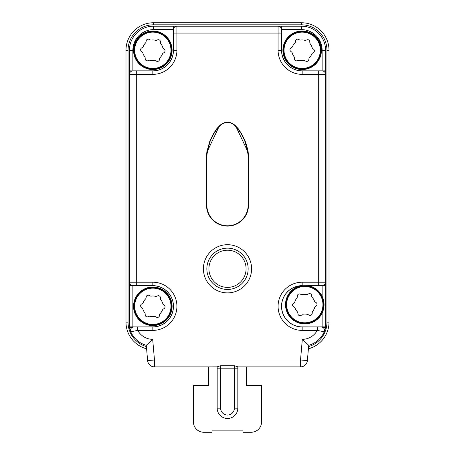 <?xml version="1.0" encoding="UTF-8"?>
<svg xmlns="http://www.w3.org/2000/svg" width="455" height="455" viewBox="0 0 455 455"><rect width="100%" height="100%" fill="white"/><g stroke="black" fill="none" stroke-linecap="round" stroke-linejoin="round"><path stroke-width="0.68" d="M212.013 430.874L212.013 432.25L203.755 432.25A10.323 10.323 0 0 1 193.432 421.927L193.432 385.448L208.572 385.448L208.572 366.866L217.177 366.849L217.177 408.163A10.323 10.323 0 0 0 227.5 418.486A10.323 10.323 0 0 0 237.823 408.163L237.823 366.866L246.428 366.866L246.428 385.448L261.568 385.448L261.568 421.927A10.323 10.323 0 0 1 251.245 432.25L242.987 432.25L242.987 430.874L212.013 430.874L242.987 430.874M217.177 368.8L237.823 368.8L237.823 366.844L234.382 365.695L234.382 408.163A6.882 6.882 0 0 1 227.5 415.045A6.882 6.882 0 0 1 220.618 408.163L220.618 365.695L234.382 365.695M217.177 366.844L220.618 365.695M220.658 125.136L217.177 128.737L216.91 128.52L220.408 124.886L223.905 122.924L224.059 123.231M146.59 348.775A27.527 27.527 0 0 1 125.984 322.134L125.984 50.278A27.527 27.527 0 0 1 153.517 22.75L301.483 22.75A27.527 27.527 0 0 1 329.016 50.278L329.016 322.134A27.527 27.527 0 0 1 308.41 348.775M308.604 346.585A25.463 25.463 0 0 0 326.952 322.134L326.952 50.278A25.463 25.463 0 0 0 301.483 24.815L153.517 24.815A25.463 25.463 0 0 0 128.048 50.278L128.048 322.134A25.463 25.463 0 0 0 146.396 346.585M142.284 322.436A19.269 19.269 0 0 0 172.07 307.364A19.269 19.269 0 0 0 144.127 289.107A19.269 19.269 0 0 0 142.284 322.436M291.632 66.413A19.269 19.269 0 0 0 321.418 51.341A19.269 19.269 0 0 0 293.469 33.084A19.269 19.269 0 0 0 291.632 66.413M142.284 66.413A19.269 19.269 0 0 0 172.07 51.341A19.269 19.269 0 0 0 144.127 33.084A19.269 19.269 0 0 0 142.284 66.413M281.594 26.191L281.594 50.278A20.577 20.577 0 0 0 302.171 70.855L322.134 70.855L322.134 50.278A20.646 20.646 0 0 0 301.483 29.632L281.526 29.632A3.441 3.441 0 0 0 278.085 26.191L301.483 26.191A24.087 24.087 0 0 1 325.575 50.278L325.575 282.214A3.441 3.441 0 0 1 322.134 285.655L300.897 285.763A19.269 19.269 0 0 0 289.585 316.481A19.269 19.269 0 0 0 322.134 296.245A19.269 19.269 0 0 0 308.479 285.723L308.092 285.655M227.5 244.705A24.087 24.087 0 0 1 248.362 280.837A24.087 24.087 0 0 1 206.638 280.837A24.087 24.087 0 0 1 227.5 244.705M248.146 156.958L248.146 205.131A20.646 20.646 0 0 1 227.5 225.777A20.646 20.646 0 0 1 206.854 205.131L206.854 156.958A20.646 20.646 0 0 1 208.845 148.108L218.173 128.441A10.323 10.323 0 0 1 236.827 128.441L246.155 148.108A20.646 20.646 0 0 1 248.146 156.958L248.493 156.947L248.493 205.131A20.993 20.993 0 0 1 227.5 226.124A20.993 20.993 0 0 1 206.507 205.131L206.507 156.947L206.854 151.743L209.977 140.652L213.435 133.725L216.91 128.52M223.905 122.924A9.293 9.293 0 0 1 231.094 122.924L234.592 124.886L238.09 128.52L241.565 133.725L245.023 140.652L246.758 145.85L248.146 151.743L248.493 156.947M248.146 151.743L247.804 151.794L244.705 140.783L241.264 133.901L237.823 128.737L235.371 126.189M247.964 154.217L247.804 151.794M246.758 145.85L246.428 145.947M245.023 140.652L244.705 140.783M217.177 128.737L213.736 133.901L210.295 140.783L207.196 151.794L206.854 156.958L206.507 156.947M241.565 133.725L241.264 133.901M207.196 151.794L206.854 151.743M208.572 145.947L208.242 145.85M210.295 140.783L209.977 140.652M231.094 122.924L230.941 123.231M213.736 133.901L213.435 133.725M302.171 282.214L302.171 285.655A20.646 20.646 0 0 0 281.526 306.3A20.646 20.646 0 0 0 302.171 326.952L322.134 326.889L325.575 327.839L324.25 331.769L317.266 330.393L302.171 330.393A24.087 24.087 0 0 1 278.085 306.3A24.087 24.087 0 0 1 302.171 282.214L318.693 282.214L318.693 285.655M281.526 29.632L281.526 50.278A20.646 20.646 0 0 0 302.171 70.929L322.134 70.929A3.441 3.441 0 0 1 325.575 74.37L318.693 74.37L318.693 282.214L325.575 282.214L325.575 327.839M325.575 326.883L322.134 326.883L325.462 328.3L325.575 327.85M317.266 326.952L317.266 330.393A17.205 17.205 0 0 1 302.325 339.339L308.712 345.317L307.375 360.587A6.882 6.882 0 0 1 300.522 366.866L246.428 366.866M324.25 331.769A3.441 3.441 0 0 0 321.099 326.952A3.441 3.441 0 0 1 324.25 331.769A24.087 24.087 0 0 1 308.712 345.317M176.915 306.3A24.087 24.087 0 0 0 152.829 282.214A24.087 24.087 0 0 1 176.915 306.3A24.087 24.087 0 0 1 152.829 330.393L137.734 330.393L130.75 331.769L129.425 327.85L129.425 50.278A24.087 24.087 0 0 1 153.517 26.191L278.085 26.191L278.085 33.073L176.915 33.073L176.915 50.278A24.087 24.087 0 0 1 152.829 74.37A24.087 24.087 0 0 0 176.915 50.278L173.474 50.278L173.474 29.632A3.441 3.441 0 0 1 176.915 26.191L176.915 33.073L173.474 33.073M152.829 70.855L152.829 74.37L129.425 74.37A3.441 3.441 0 0 1 132.866 70.929L152.829 70.929A20.646 20.646 0 0 0 173.474 50.278L173.406 29.632L153.517 29.632A20.646 20.646 0 0 0 132.866 50.278L132.866 70.855L152.829 70.855A20.577 20.577 0 0 0 173.406 50.278M129.425 327.839L132.866 326.889L152.829 326.952A20.646 20.646 0 0 0 173.474 306.3A20.646 20.646 0 0 0 152.829 285.655L132.866 285.655A3.441 3.441 0 0 1 129.425 282.214L152.829 282.214L152.829 285.723L132.866 285.723L132.866 326.889L129.538 328.3M208.572 366.866L154.478 366.866A6.882 6.882 0 0 1 147.625 360.587L146.288 345.317L152.675 339.339A17.205 17.205 0 0 1 137.734 330.393L137.734 326.952M130.75 331.769A3.441 3.441 0 0 1 133.901 326.952A3.441 3.441 0 0 0 130.75 331.769A24.087 24.087 0 0 0 146.288 345.317M316.077 302.581A2.065 2.065 0 0 1 316.185 305.965L315.417 306.539A2.065 2.065 0 0 0 314.678 307.597A10.323 10.323 0 0 1 312.733 311.226A2.065 2.065 0 0 0 312.266 312.431L312.21 313.387A2.065 2.065 0 0 1 309.337 315.173L308.456 314.792A2.065 2.065 0 0 0 307.165 314.684A10.323 10.323 0 0 1 303.058 314.814A2.065 2.065 0 0 0 301.779 315.008L300.92 315.44A2.065 2.065 0 0 1 297.94 313.848L297.826 312.892A2.065 2.065 0 0 0 297.28 311.721A10.323 10.323 0 0 1 295.107 308.228A2.065 2.065 0 0 0 294.3 307.216L293.498 306.693A2.065 2.065 0 0 1 293.39 303.314L294.158 302.74A2.065 2.065 0 0 0 294.897 301.676A10.323 10.323 0 0 1 296.836 298.053A2.065 2.065 0 0 0 297.308 296.848L297.36 295.892A2.065 2.065 0 0 1 300.237 294.106L301.119 294.482A2.065 2.065 0 0 0 302.404 294.595A10.323 10.323 0 0 1 306.516 294.459A2.065 2.065 0 0 0 307.796 294.266L308.649 293.833A2.065 2.065 0 0 1 311.635 295.432L311.749 296.381A2.065 2.065 0 0 0 312.295 297.553A10.323 10.323 0 0 1 314.468 301.045A2.065 2.065 0 0 0 315.269 302.057L316.077 302.581M159.46 59.645A2.065 2.065 0 0 1 156.44 61.169L155.593 60.714A2.065 2.065 0 0 0 154.325 60.492A10.323 10.323 0 0 1 150.218 60.265A2.065 2.065 0 0 0 148.927 60.35L148.034 60.708A2.065 2.065 0 0 1 145.202 58.854L145.173 57.899A2.065 2.065 0 0 0 144.73 56.682A10.323 10.323 0 0 1 142.87 53.013A2.065 2.065 0 0 0 142.153 51.938L141.403 51.341A2.065 2.065 0 0 1 141.59 47.963L142.404 47.456A2.065 2.065 0 0 0 143.234 46.467A10.323 10.323 0 0 1 145.481 43.026A2.065 2.065 0 0 0 146.055 41.866L146.192 40.916A2.065 2.065 0 0 1 149.212 39.392L150.059 39.841A2.065 2.065 0 0 0 151.333 40.063A10.323 10.323 0 0 1 155.439 40.29A2.065 2.065 0 0 0 156.725 40.211L157.618 39.852A2.065 2.065 0 0 1 160.45 41.701L160.478 42.662A2.065 2.065 0 0 0 160.922 43.879A10.323 10.323 0 0 1 162.782 47.547A2.065 2.065 0 0 0 163.499 48.622L164.249 49.214A2.065 2.065 0 0 1 164.067 52.592L163.248 53.098A2.065 2.065 0 0 0 162.418 54.094A10.323 10.323 0 0 1 160.171 57.535A2.065 2.065 0 0 0 159.597 58.689L159.46 59.645M308.808 59.645A2.065 2.065 0 0 1 305.788 61.169L304.941 60.714A2.065 2.065 0 0 0 303.667 60.492A10.323 10.323 0 0 1 299.561 60.265A2.065 2.065 0 0 0 298.275 60.35L297.382 60.708A2.065 2.065 0 0 1 294.55 58.854L294.522 57.899A2.065 2.065 0 0 0 294.078 56.682A10.323 10.323 0 0 1 292.218 53.013A2.065 2.065 0 0 0 291.501 51.938L290.751 51.341A2.065 2.065 0 0 1 290.933 47.963L291.752 47.456A2.065 2.065 0 0 0 292.582 46.467A10.323 10.323 0 0 1 294.829 43.026A2.065 2.065 0 0 0 295.403 41.866L295.54 40.916A2.065 2.065 0 0 1 298.56 39.392L299.407 39.841A2.065 2.065 0 0 0 300.675 40.063A10.323 10.323 0 0 1 304.782 40.29A2.065 2.065 0 0 0 306.073 40.211L306.966 39.852A2.065 2.065 0 0 1 309.798 41.701L309.827 42.662A2.065 2.065 0 0 0 310.27 43.879A10.323 10.323 0 0 1 312.13 47.547A2.065 2.065 0 0 0 312.847 48.622L313.597 49.214A2.065 2.065 0 0 1 313.41 52.592L312.596 53.098A2.065 2.065 0 0 0 311.766 54.094A10.323 10.323 0 0 1 309.519 57.535A2.065 2.065 0 0 0 308.945 58.689L308.808 59.645M159.46 315.668A2.065 2.065 0 0 1 156.44 317.192L155.593 316.743A2.065 2.065 0 0 0 154.325 316.515A10.323 10.323 0 0 1 150.218 316.293A2.065 2.065 0 0 0 148.927 316.373L148.034 316.731A2.065 2.065 0 0 1 145.202 314.877L145.173 313.922A2.065 2.065 0 0 0 144.73 312.704A10.323 10.323 0 0 1 142.87 309.036A2.065 2.065 0 0 0 142.153 307.961L141.403 307.364A2.065 2.065 0 0 1 141.59 303.991L142.404 303.485A2.065 2.065 0 0 0 143.234 302.49A10.323 10.323 0 0 1 145.481 299.049A2.065 2.065 0 0 0 146.055 297.888L146.192 296.939A2.065 2.065 0 0 1 149.212 295.414L150.059 295.864A2.065 2.065 0 0 0 151.333 296.086A10.323 10.323 0 0 1 155.439 296.313A2.065 2.065 0 0 0 156.725 296.233L157.618 295.875A2.065 2.065 0 0 1 160.45 297.729L160.478 298.685A2.065 2.065 0 0 0 160.922 299.902A10.323 10.323 0 0 1 162.782 303.57A2.065 2.065 0 0 0 163.499 304.645L164.249 305.237A2.065 2.065 0 0 1 164.067 308.615L163.248 309.121A2.065 2.065 0 0 0 162.418 310.117A10.323 10.323 0 0 1 160.171 313.558A2.065 2.065 0 0 0 159.597 314.718L159.46 315.668M239.358 283.101A18.581 18.581 0 0 0 233.961 251.37A18.581 18.581 0 0 0 209.181 271.908A18.581 18.581 0 0 0 239.358 283.101M240.672 284.693A20.646 20.646 0 0 1 207.144 272.255A20.646 20.646 0 0 1 234.683 249.437A20.646 20.646 0 0 1 240.672 284.693M300.897 285.763A20.577 20.577 0 0 0 281.605 306.943A20.577 20.577 0 0 0 302.171 326.883L322.134 326.912M132.866 326.929L152.829 326.883A20.577 20.577 0 0 0 173.406 306.3A20.577 20.577 0 0 0 152.829 285.723M220.618 408.163L217.177 408.163A10.323 10.323 0 0 0 227.5 418.486A10.323 10.323 0 0 0 237.823 408.163L234.382 408.163M153.517 22.75L153.517 24.815M128.048 50.278L125.984 50.278M128.048 322.134L125.984 322.134M301.483 22.75L301.483 24.815M329.016 50.278L326.952 50.278M329.016 322.134L326.952 322.134M322.134 296.245L322.134 285.723L308.479 285.723M248.146 205.131L248.493 205.131M206.854 205.131L206.507 205.131M325.575 285.723L322.134 285.655A3.441 3.441 0 0 0 325.575 282.214M322.134 326.889L322.134 313.034M302.171 326.883L302.171 330.393M281.526 33.073L278.085 33.073L278.085 50.278L281.594 50.278M318.693 70.929L318.693 74.37L302.171 74.37L302.171 70.855M302.171 74.37A24.087 24.087 0 0 1 278.085 50.278M301.483 29.632L301.483 26.191M325.575 70.855L322.134 70.929M322.134 50.278L325.575 50.278M153.517 26.191L153.517 29.632M176.915 26.191A3.441 3.441 0 0 0 173.474 29.632L173.406 26.191M129.425 50.278L132.866 50.278M129.425 70.855L132.866 70.929A3.441 3.441 0 0 0 129.425 74.37M136.307 285.655L136.307 70.929M132.866 326.883L129.425 326.883M129.425 282.214A3.441 3.441 0 0 0 132.866 285.655L129.425 285.723M152.829 330.393L152.829 326.883M152.675 339.339L154.478 359.985L300.522 359.985L307.375 360.587M300.522 366.866L300.522 359.985L302.325 339.339M147.625 360.587L154.478 359.985L154.478 366.866M314.36 320.058A18.149 18.149 0 0 0 313.353 288.635A18.149 18.149 0 0 0 286.644 305.22A18.149 18.149 0 0 0 314.36 320.058M314.724 320.638A18.837 18.837 0 0 1 287.287 311.618A18.837 18.837 0 0 1 300.983 286.189A18.837 18.837 0 0 1 314.724 320.638M142.898 65.475A18.149 18.149 0 0 0 170.949 51.278A18.149 18.149 0 0 0 144.633 34.085A18.149 18.149 0 0 0 142.898 65.475M142.523 66.049A18.837 18.837 0 0 1 144.32 33.471A18.837 18.837 0 0 1 171.637 51.318A18.837 18.837 0 0 1 142.523 66.049M292.247 65.475A18.149 18.149 0 0 0 320.297 51.278A18.149 18.149 0 0 0 293.981 34.085A18.149 18.149 0 0 0 292.247 65.475M291.871 66.049A18.837 18.837 0 0 1 293.668 33.471A18.837 18.837 0 0 1 320.98 51.318A18.837 18.837 0 0 1 291.871 66.049M142.898 321.497A18.149 18.149 0 0 0 170.949 307.301A18.149 18.149 0 0 0 144.633 290.108A18.149 18.149 0 0 0 142.898 321.497M142.523 322.072A18.837 18.837 0 0 1 144.32 289.494A18.837 18.837 0 0 1 171.637 307.341A18.837 18.837 0 0 1 142.523 322.072M132.655 327.185L133.048 327.145M321.099 326.952L322.385 327.202"/></g></svg>
